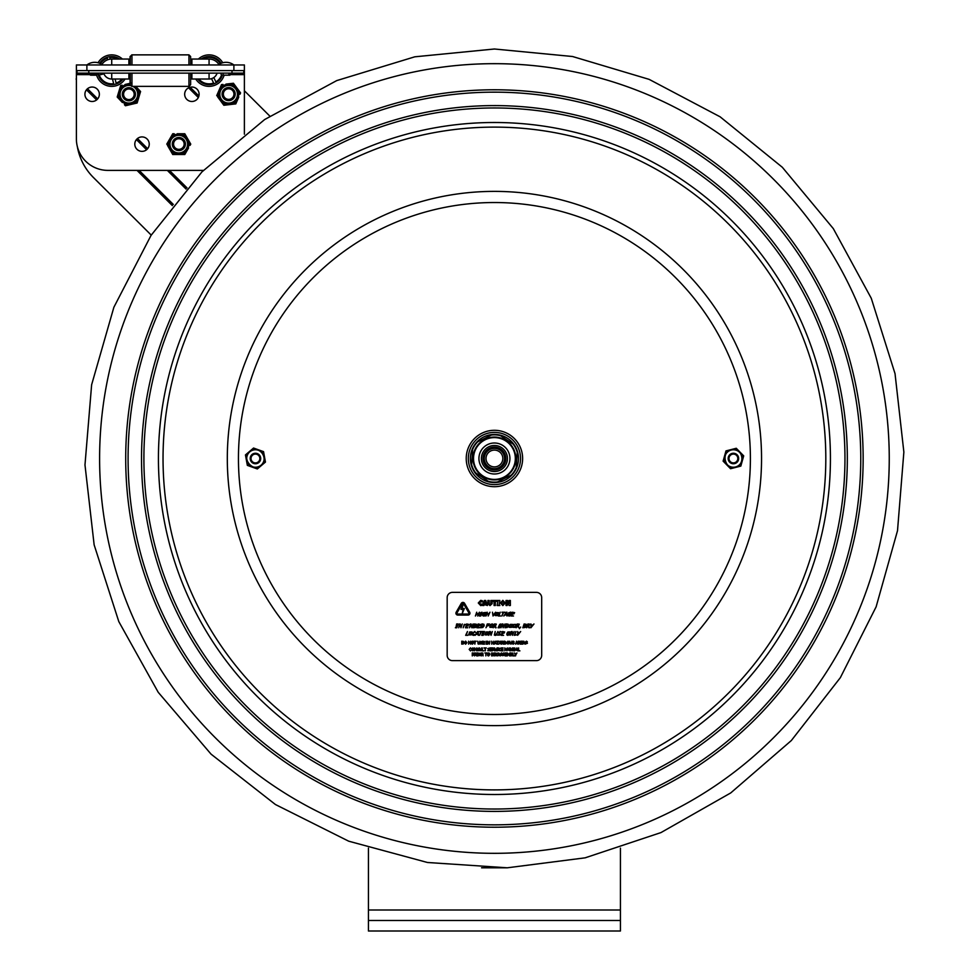 <?xml version="1.0" encoding="UTF-8"?>
<svg xmlns="http://www.w3.org/2000/svg" width="980" height="980" viewBox="0 0 980 980"><rect width="100%" height="100%" fill="white"/><g stroke="black" fill="none" stroke-linecap="round" stroke-linejoin="round"><path stroke-width="1.47" d="M620.426 848.129L620.426 920.502L368.431 920.502L368.431 848.129M620.426 920.502L620.426 931L368.431 931L368.431 920.502M76.391 123.272L76.391 77.849M244.388 90.772L269.819 116.106M151.226 235.102L93.455 177.539A57.747 57.747 0 0 1 77.31 146.449M76.44 77.714L76.134 79.221M101.92 64.46A11.576 11.576 0 0 1 111.72 59.045L111.72 64.962M209.071 64.962L209.071 59.045A11.576 11.576 0 0 1 218.871 64.46M86.889 70.621L244.388 70.621L244.388 64.962L76.391 64.962L76.391 70.621L86.889 70.621L86.889 64.962A13.046 13.046 0 0 1 102.643 64.962M191.896 64.962L191.896 59.045L209.071 59.045M128.895 64.962L128.895 59.045L122.402 59.045A15.754 15.754 0 0 0 98.074 62.745M111.794 59.045L128.895 59.045L111.794 59.045M244.388 134.199L244.388 70.621M203.411 170.385L107.898 170.385A31.495 31.495 0 0 1 76.391 138.891L76.391 70.621M199.112 94.264A7.215 7.215 0 0 1 188.282 100.511A7.215 7.215 0 0 1 188.282 88.004A7.215 7.215 0 0 1 199.112 94.264M149.242 144.133A7.215 7.215 0 0 1 138.413 150.393A7.215 7.215 0 0 1 138.413 137.886A7.215 7.215 0 0 1 149.242 144.133M99.36 94.264A7.215 7.215 0 0 1 88.531 100.511A7.215 7.215 0 0 1 88.531 88.004A7.215 7.215 0 0 1 99.36 94.264M110.164 59.143L109.772 57.526A13.23 13.23 0 0 1 118.127 59.045M121.949 79.013A13.23 13.23 0 0 1 116.106 83.092L115.089 79.013M125.048 79.013A15.754 15.754 0 0 1 96.64 75.191L90.883 75.191A1.029 1.029 0 0 1 89.854 74.162A1.029 1.029 0 0 1 90.883 73.133A1.029 1.029 0 0 0 89.854 74.162A1.029 1.029 0 0 0 90.883 75.191A1.029 1.029 0 0 0 91.912 74.162M99.703 63.296A14.075 14.075 0 0 1 119.719 59.045M123.002 79.013A14.075 14.075 0 0 1 98.404 75.191M112.492 79.013L113.668 83.704A13.23 13.23 0 0 1 99.237 75.007L103.941 73.843A8.416 8.416 0 0 0 112.418 79.013M100.475 63.639A13.23 13.23 0 0 1 107.322 58.139L107.727 59.756M188.956 73.133L188.956 86.363L190.635 84.684L190.635 73.133M190.635 64.962L190.635 56.546L188.956 54.868L131.957 54.868L131.957 64.962M188.956 64.962L188.956 54.868M188.956 86.363L131.957 86.363L130.279 84.684L130.279 73.133M130.279 64.962L130.279 56.546L131.957 54.868M131.957 86.363L131.957 73.133M188.748 86.363L131.749 86.363L130.071 84.684L130.071 75.864L128.895 75.864L128.895 79.013L128.895 73.133M130.071 64.962L130.071 56.546L131.749 55.076M198.389 59.045A15.754 15.754 0 0 1 222.717 62.745M228.879 74.162L229.908 75.191L224.138 75.191A15.754 15.754 0 0 1 195.743 79.013M201.071 59.045A14.075 14.075 0 0 1 221.088 63.296M222.374 75.191A14.075 14.075 0 0 1 197.776 79.013M204.918 59.045L204.514 58.2A13.23 13.23 0 0 1 220.304 63.639M208.373 79.013A8.416 8.416 0 0 0 211.533 78.669L213.628 83.031A13.23 13.23 0 0 1 198.842 79.013M221.554 75.007A13.23 13.23 0 0 1 215.906 81.94L213.811 77.579L215.906 81.94M217.107 73.133A8.416 8.416 0 0 1 213.811 77.579A8.416 8.416 0 0 0 217.107 73.133M191.896 73.133L191.896 79.013L191.896 75.864L190.635 75.864L191.896 75.864M111.72 73.133L111.72 79.013A8.391 8.391 0 0 1 103.709 73.133A8.391 8.391 0 0 0 111.72 79.013L128.895 79.013L128.895 75.864L130.279 75.864M191.896 79.013L209.071 79.013A8.391 8.391 0 0 0 217.082 73.133A8.391 8.391 0 0 1 209.071 79.013L209.071 73.133M77.028 70.621L77.028 73.133L243.763 73.133L243.763 70.621M223.158 74.162A1.029 1.029 0 0 1 222.129 75.191A1.029 1.029 0 0 1 221.1 74.162A1.029 1.029 0 0 1 222.129 73.133M172.897 146.804A6.566 6.566 0 0 0 181.606 150.001A6.566 6.566 0 0 0 184.816 141.292A6.566 6.566 0 0 0 176.106 138.094A6.566 6.566 0 0 0 172.897 146.804M174.048 146.265A5.304 5.304 0 0 0 181.079 148.862A5.304 5.304 0 0 0 183.664 141.818A5.304 5.304 0 0 0 176.633 139.233A5.304 5.304 0 0 0 174.048 146.265M222.166 95.146A6.566 6.566 0 0 0 229.7 100.56A6.566 6.566 0 0 0 235.114 93.026A6.566 6.566 0 0 0 227.581 87.612A6.566 6.566 0 0 0 222.166 95.146M223.416 94.938A5.304 5.304 0 0 0 229.504 99.311A5.304 5.304 0 0 0 233.877 93.222A5.304 5.304 0 0 0 227.789 88.849A5.304 5.304 0 0 0 223.416 94.938M126.138 100.217A6.566 6.566 0 0 0 134.848 97.008A6.566 6.566 0 0 0 131.638 88.298A6.566 6.566 0 0 0 122.929 91.508A6.566 6.566 0 0 0 126.138 100.217M126.665 99.078A5.304 5.304 0 0 0 133.709 96.481A5.304 5.304 0 0 0 131.112 89.45A5.304 5.304 0 0 0 124.08 92.034A5.304 5.304 0 0 0 126.665 99.078M187.033 137.653L185.502 135.02A11.344 11.344 0 0 0 183.297 133.746L180.246 133.746M177.282 133.746L184.767 133.746L190.769 144.133L190.034 145.408A11.344 11.344 0 0 0 190.034 142.86L188.515 140.226M170.508 137.653L172.762 133.746L174.232 133.746A11.344 11.344 0 0 0 172.027 135.02L167.494 142.86A11.344 11.344 0 0 0 167.494 145.408L172.027 153.26A11.344 11.344 0 0 0 174.232 154.534L183.297 154.534A11.344 11.344 0 0 0 185.502 153.26L188.515 148.054M170.508 150.614L172.762 154.534L177.282 154.534M167.494 145.408L169.025 148.054M180.246 154.534L184.767 154.534L187.033 150.614M169.025 140.226L166.759 144.133M188.846 144.133A10.082 10.082 0 0 0 173.73 135.412A10.082 10.082 0 0 0 173.73 152.868A10.082 10.082 0 0 0 188.846 144.133A10.082 10.082 0 0 0 173.73 135.412A10.082 10.082 0 0 0 173.73 152.868A10.082 10.082 0 0 0 188.846 144.133M236.119 86.889L234.306 84.439A11.344 11.344 0 0 0 231.966 83.422L228.94 83.766M225.988 84.096L233.424 83.251L240.566 92.904L239.978 94.252A11.344 11.344 0 0 0 239.696 91.716L237.883 89.266M219.704 88.763L221.505 84.611L222.962 84.452A11.344 11.344 0 0 0 220.917 85.958L217.303 94.276A11.344 11.344 0 0 0 217.597 96.8L222.987 104.088A11.344 11.344 0 0 0 225.314 105.105L234.33 104.076A11.344 11.344 0 0 0 236.376 102.557L238.765 97.044M221.174 101.638L223.857 105.264L228.352 104.762M217.597 96.8L219.41 99.262M231.292 104.419L235.788 103.904L237.589 99.764M218.516 91.483L216.715 95.624M238.655 93.112A10.082 10.082 0 0 0 222.644 86.154A10.082 10.082 0 0 0 224.628 103.5A10.082 10.082 0 0 0 238.655 93.112A10.082 10.082 0 0 0 222.644 86.154A10.082 10.082 0 0 0 224.628 103.5A10.082 10.082 0 0 0 238.655 93.112M118.507 92.684L117.637 95.599A11.344 11.344 0 0 0 118.213 98.074L120.307 100.303M122.329 102.459L117.208 97.008L120.675 85.517L122.108 85.174A11.344 11.344 0 0 0 120.246 86.926L119.364 89.842M129.826 104.725L125.428 105.754L124.423 104.689A11.344 11.344 0 0 0 126.861 105.424L135.681 103.341A11.344 11.344 0 0 0 137.543 101.602L140.152 92.916A11.344 11.344 0 0 0 139.577 90.442L137.482 88.225M139.27 95.844L140.581 91.52L135.742 86.363M138.413 98.674L137.114 103.01L132.717 104.039M130.928 83.104L125.073 84.476M130.071 84.256A10.082 10.082 0 0 0 121.986 86.914A10.082 10.082 0 0 1 130.071 84.256A10.082 10.082 0 0 0 121.888 101.516A10.082 10.082 0 0 0 136.477 100.903A10.082 10.082 0 0 0 135.154 86.363A10.082 10.082 0 0 1 136.477 100.903A10.082 10.082 0 0 1 121.888 101.516A10.082 10.082 0 0 1 121.986 86.914A10.082 10.082 0 0 0 121.888 101.516A10.082 10.082 0 0 0 136.477 100.903A10.082 10.082 0 0 0 135.154 86.363M130.071 83.312L127.951 83.802M260.692 458.248A5.255 5.255 0 0 0 252.607 454.083A5.255 5.255 0 0 0 253.048 463.173A5.255 5.255 0 0 0 260.692 458.248M259.847 458.285A4.41 4.41 0 0 1 253.428 462.425A4.41 4.41 0 0 1 253.061 454.793A4.41 4.41 0 0 1 259.847 458.285M738.32 460.343A5.255 5.255 0 0 0 732.55 453.324A5.255 5.255 0 0 0 729.353 461.837A5.255 5.255 0 0 0 738.32 460.343M737.536 460.049A4.41 4.41 0 0 1 730.002 461.298A4.41 4.41 0 0 1 732.685 454.144A4.41 4.41 0 0 1 737.536 460.049M830.428 458.505A336.005 336.005 0 0 0 494.422 122.5A336.005 336.005 0 0 0 158.429 458.505A336.005 336.005 0 0 0 494.422 794.498A336.005 336.005 0 0 0 830.428 458.505A336.005 336.005 0 0 0 494.422 122.5A336.005 336.005 0 0 0 158.429 458.505A336.005 336.005 0 0 0 494.422 794.498A336.005 336.005 0 0 0 830.428 458.505A336.005 336.005 0 0 0 494.422 122.5A336.005 336.005 0 0 0 158.429 458.505M725.984 450.898L730.284 449.808A9.237 9.237 0 0 0 724.784 455.173L725.984 450.898M730.284 449.808L736.274 448.277L739.373 451.449A9.237 9.237 0 0 0 731.986 449.367M739.373 451.449L743.698 455.872L742.497 460.135A9.237 9.237 0 0 0 740.598 452.699M742.497 460.135L740.831 466.1L736.531 467.191A9.237 9.237 0 0 0 742.019 461.837M736.531 467.191L730.541 468.722L727.442 465.561A9.237 9.237 0 0 0 734.829 467.632M727.442 465.561L723.117 461.127L724.784 455.173M724.318 456.864A9.237 9.237 0 0 0 726.217 464.3M735.564 466.97A8.734 8.734 0 0 1 724.943 460.661A8.734 8.734 0 0 1 731.239 450.041A8.734 8.734 0 0 1 741.872 456.337A8.734 8.734 0 0 1 735.564 466.97C746.454 464.312 742.338 445.79 730.284 450.347C720.067 453.471 726.413 471.356 735.564 466.97M245.453 454.916L248.834 452.05A9.237 9.237 0 0 0 246.237 459.277L245.453 454.916M248.834 452.05L253.55 448.044L257.728 449.551A9.237 9.237 0 0 0 250.17 450.91M257.728 449.551L263.546 451.633L264.343 455.994A9.237 9.237 0 0 0 259.382 450.139M264.343 455.994L265.445 462.082L262.064 464.949A9.237 9.237 0 0 0 264.649 457.721M262.064 464.949L257.336 468.955L253.171 467.46A9.237 9.237 0 0 0 260.717 466.088M253.171 467.46L247.34 465.365L246.237 459.277M246.556 461.004A9.237 9.237 0 0 0 251.517 466.86M261.096 465.169A8.734 8.734 0 0 1 248.785 464.153A8.734 8.734 0 0 1 249.802 451.829A8.734 8.734 0 0 1 262.113 452.858A8.734 8.734 0 0 1 261.096 465.169C269.721 458.015 257.911 443.156 249.067 452.527C241.252 459.816 254.775 473.12 261.096 465.169M495.047 486.693A28.2 28.2 0 0 0 522.622 457.88A28.2 28.2 0 0 0 493.798 430.306A28.2 28.2 0 0 0 466.235 459.13A28.2 28.2 0 0 0 495.047 486.693A28.2 28.2 0 0 0 522.622 457.88A28.2 28.2 0 0 0 493.798 430.306M494.422 63.675A394.83 394.83 0 0 1 889.252 458.505A394.83 394.83 0 0 1 494.422 853.323A394.83 394.83 0 0 1 99.605 458.505A394.83 394.83 0 0 1 494.422 63.675M472.899 650.585L473.793 649.385L472.899 650.585L472.017 649.385L472.899 650.585M473.56 648.503L473.793 649.385M509.478 655.902L509.87 652.962L508.62 654.591L507.358 652.962L507.358 655.902L507.714 653.366L508.473 655.093L509.478 653.366L509.478 655.902M495.721 655.718L497.448 655.681L496.149 653.709L497.607 653.096L495.745 653.746L497.313 655.118L495.721 655.718M483.128 655.902L482.858 653.109L481.364 652.962L481.364 655.902L481.744 654.726L483.128 655.902M482.785 653.795L481.744 654.407L481.744 653.293L482.785 653.795M480.286 653.538L479.637 653.231L480.519 654.432L479.637 655.62L478.742 654.432L479.637 653.231M518.212 650.855L519.915 650.855L518.604 650.512L518.604 647.915L518.212 650.855M516.203 649.703L517.109 649.703L516.644 648.319L517.109 649.703L516.203 649.703L516.644 648.319M512.062 650.855L512.491 647.915L512.136 650.242L510.396 647.915L510.396 650.855L510.764 648.319L512.062 650.855M508.841 648.319L509.294 649.703L508.387 649.703L508.841 648.319M501.282 647.915L501.282 650.855L503.12 650.855L501.674 650.512L501.674 649.422L503.022 649.422L501.674 649.079L501.674 648.27L503.12 647.915L501.282 647.915M490.123 647.915L490.123 650.855L491.96 650.855L490.515 650.512L490.515 649.422L491.862 649.422L490.515 649.079L490.515 648.27L491.96 647.915L490.123 647.915M479.833 650.647L481.388 650.647L481.67 647.915L480.604 650.585L479.551 647.915L479.833 650.647M474.198 649.385L472.899 647.854L471.601 649.385L472.899 650.916L474.198 649.385M472.017 649.385L472.899 648.197M523.822 641.202L522.83 644.142L523.491 643.321L525.292 644.142L523.822 641.202M524.508 642.99L523.59 642.99L524.043 641.606L524.508 642.99M496.725 644.142L498.771 644.142L497.142 643.787L498.734 641.202L496.787 641.202L498.293 641.545L496.725 644.142M495.794 642.99L494.888 642.99L495.341 641.606L495.794 642.99M489.412 644.142L489.841 641.202L489.486 643.529L487.746 641.202L487.746 644.142L488.113 641.606L489.412 644.142M478.044 643.933L479.612 643.933L479.894 641.202L478.828 643.872L477.762 641.202L478.044 643.933M466.921 642.672L465.623 641.141L464.324 642.672L465.623 644.203L466.921 642.672M466.517 642.672L465.623 643.86L464.728 642.672L465.623 641.471L466.517 642.672M462.438 643.799L463.246 643.603L462.144 643.799L462.144 641.533L463.209 641.716L463.246 643.603M473.744 642.672L472.446 641.141L471.147 642.672L472.446 644.203L473.744 642.672M473.34 642.672L472.446 643.86L471.552 642.672L472.446 641.471L473.34 642.672M480.31 643.958L482.038 643.921L480.739 641.949L482.197 641.337L480.335 641.986L481.903 643.358L480.31 643.958M493.455 644.142L493.834 641.202L493.455 642.353L492.095 642.353L491.703 641.202L491.703 644.142L492.095 642.696L493.455 642.696L493.455 644.142M500.523 642.99L499.616 642.99L500.07 641.606L500.523 642.99M503.389 644.142L503.132 641.349L501.625 641.202L501.625 644.142L502.017 642.966L503.389 644.142M503.059 642.035L502.017 642.647L502.017 641.533L503.059 642.035L502.397 641.533M505.594 641.716L505.631 643.603L504.529 643.799L504.529 641.533L505.594 641.716M509.306 642.672L508.008 641.141L506.709 642.672L508.008 644.203L509.306 642.672M508.902 642.672L508.008 643.86L507.358 641.778L508.657 641.778L508.008 643.86M516.57 641.202L515.59 644.142L516.252 643.321L518.053 644.142L516.57 641.202M517.256 642.99L516.35 642.99L516.803 641.606L517.256 642.99M519.792 642.035L519.143 641.533L519.633 642.488L518.751 642.647L519.143 641.533M520.87 641.202L520.87 644.142L522.707 644.142L521.262 643.787L521.262 642.696L522.61 642.696L521.262 642.353L521.262 641.545L522.707 641.202L520.87 641.202M477.187 650.683L478.914 650.647L477.615 648.662L479.073 648.062L477.211 648.711L478.779 650.083L477.187 650.683M487.721 650.683L489.461 650.647L488.15 648.662L489.608 648.062L487.746 648.711L489.314 650.083L487.721 650.683M493.822 648.748L493.173 648.258L493.651 649.213M493.124 649.36L493.173 648.258M496.015 650.855L497.032 647.915L495.819 650.365L494.582 647.915L496.015 650.855M506.942 650.855L507.334 647.915L506.084 649.556L504.81 647.915L504.81 650.855L505.178 648.331L505.937 650.046L506.942 648.331L506.942 650.855M473.855 654.493L473.757 653.145L472.25 652.962L472.25 655.902L473.855 654.493M473.695 653.856L472.642 654.469L472.642 653.293L473.695 653.856L472.96 653.293M475.913 653.795L474.871 653.293L474.871 654.407L474.871 653.293L475.913 653.795L475.214 654.407M476.868 655.902L478.007 655.902L478.007 652.962L476.868 652.962L476.868 655.902M489.277 653.538L488.628 653.231L489.522 654.432L488.628 655.62L487.734 654.432L488.628 655.62M493.332 655.669L493.344 653.195L491.617 652.962L491.617 655.902L493.332 655.669M493.528 654.432L492.009 655.559L492.009 653.293L493.528 654.432L493.087 653.476M498.796 652.962L497.803 655.902L498.465 655.081L500.266 655.902L498.796 652.962M499.482 654.75L498.575 654.75L499.028 653.366L499.482 654.75L498.575 654.75L499.028 653.366M505.08 652.962L505.08 655.902L506.93 655.902L505.472 655.547L505.472 654.456L506.832 654.456L505.472 654.113L505.472 653.305L506.93 652.962L505.08 652.962M511.915 653.672L510.862 653.293L510.862 654.15L510.862 653.293L511.756 654.052M511.842 655.448L511.303 654.481L512.062 655.02L511.18 655.571L511.842 655.448M510.862 654.481L510.862 655.571L511.303 654.481M515.933 654.603L516.926 652.962L515.737 654.248L514.549 652.962L515.541 655.902L515.933 654.603M514.561 655.902L513.238 655.547L512.846 652.962L512.846 655.902L514.561 655.902M503.72 653.244L503.12 653.709L504.577 653.562L503.696 652.913L502.716 653.746L504.284 655.118L502.691 655.718L504.688 655.057L503.5 654.162M485.81 655.902L486.202 653.305L487.195 652.962L484.831 652.962L485.81 653.305L485.81 655.902M480.58 653.293L478.681 653.293L478.681 655.559L480.58 655.559L480.58 653.293M516.093 650.034L517.893 650.855L516.901 647.915L516.093 650.034M508.277 650.034L510.078 650.855L509.086 647.915L508.277 650.034M497.999 650.561L498.367 647.915L497.228 647.915L497.228 650.855L497.999 650.561M485.321 650.855L485.321 648.27L486.313 647.915L483.949 647.915L484.929 648.27L485.321 650.855M476.733 650.855L476.733 647.915L476.366 650.242L474.626 647.915L474.626 650.855L474.994 648.319L476.733 650.855M527.056 643.358L525.464 643.958L527.461 643.297L525.893 641.949L526.493 641.484L525.893 641.949M526.493 641.484L527.35 641.802L526.468 641.153L525.476 641.986L526.162 642.782M513.177 643.86L513.839 643.358L512.246 643.468L513.202 644.191L514.243 643.297L512.675 641.949L513.275 641.484L512.675 641.949M513.275 641.484L514.133 641.802L513.251 641.153L512.258 641.986L512.944 642.782M495.905 643.321L495.586 641.202L494.116 644.142L495.905 643.321L494.778 643.321M483.091 641.545L483.091 642.353L483.091 641.545L484.549 641.545L482.699 641.202L482.699 644.142L484.549 644.142L483.091 643.787L483.091 642.696L484.451 642.696L483.091 642.353L484.451 642.353M470.719 644.142L470.719 641.202L470.351 643.529L468.612 641.202L468.612 644.142L468.979 641.606L470.719 644.142M463.466 641.435L461.752 641.202L461.752 644.142L463.466 643.909L463.466 641.435M474.859 644.142L475.251 641.545L476.243 641.202L473.879 641.202L474.859 641.545L474.859 644.142M486.889 641.496L486.117 641.202L486.117 644.142L487.256 644.142L486.889 641.496L486.889 643.836M499.506 643.321L501.307 644.142L500.315 641.202L499.506 643.321M504.798 641.202L504.137 641.202L504.137 644.142L505.852 643.909L506.452 642.672L504.798 641.202M510.764 643.872L509.698 641.202L509.98 643.933L511.548 643.933L511.83 641.202L511.83 643.039M511.83 641.202L511.438 643.039M520.135 644.142L519.204 642.966L520.637 644.142L519.596 642.856L519.865 641.349L518.371 641.202L518.371 644.142L518.751 642.966M470.498 648.197L471.38 648.589L470.498 647.866L469.175 649.397L470.486 650.916L471.405 650.193L470.498 650.573M483.936 650.855L482.626 650.512L482.234 647.915L482.234 650.855L483.936 650.855M493.896 648.074L492.389 647.915L492.389 650.855L492.781 649.691L494.667 650.855L493.626 649.581L494.226 648.723L493.626 649.581M500.008 648.197L500.89 648.589L499.053 648.27L499.053 650.524L500.915 650.659L499.371 650.279L499.359 648.503L499.09 649.397M514.904 650.647L514.12 650.916L515.186 649.752L514.794 647.915L514.794 649.764M514.12 650.585L513.447 647.915L513.055 649.752M476.758 655.902L475.704 654.615L475.986 653.109L474.479 652.962L474.479 655.902L474.871 654.726L476.758 655.902M487.685 653.293L487.673 655.559L488.628 655.963L489.927 654.432L489.571 653.293L487.685 653.293L488.628 652.901M495.01 655.596L495.378 652.962L494.251 652.962L494.251 655.902L495.01 655.596M500.645 654.285L502.03 655.118L500.437 655.718L502.434 655.057L500.866 653.709L501.478 653.244L500.866 653.709M510.47 652.962L511.254 652.962L510.47 652.962L510.47 655.902L512.16 655.657L511.915 654.26L512.466 654.995M502.495 631.537L501.209 635.322L503.573 635.322L501.87 634.869L502.348 633.472L504.235 633.019L502.495 633.019L502.85 631.99L504.712 631.99L502.495 631.537M481.744 635.322L483.214 635.322L484.488 631.537L483.03 631.537L481.744 635.322M472.017 633.435L472.054 631.977L469.628 631.977L468.636 634.881L471.074 634.881L472.017 633.435M471.49 633.435L469.824 634.967L469.2 633.435L470.866 631.892L471.49 633.435M471.576 632.284L470.866 631.892M528.918 627.764L529.568 627.764L528.784 626.11L529.788 624.174L527.926 623.978L526.64 627.764L527.657 626.257L528.918 627.764M529.408 625.044L527.791 625.84L528.281 624.419L529.408 625.044M528.784 624.419L528.245 625.84M503.12 627.764L504.97 623.978L503.475 626.967L502.973 623.978L502.262 623.978L500.976 627.764L502.556 624.505L503.12 627.764M482.846 627.457L484.157 625.877L483.936 624.285L481.817 623.978L480.531 627.764L482.846 627.457M483.63 625.865L481.18 627.323L482.172 624.419L483.483 624.64L483.63 625.865M464.263 624.432L463.136 627.764L464.765 624.432L466.039 624.432L464.263 624.432M507.799 615.575L510.31 615.746L510.874 614.093L509.502 614.093L510.225 614.534L509.073 615.636L508.338 614.093L511.401 612.476L508.791 612.672L507.799 615.575M498.428 616.004L500.621 616.004L499.09 615.55L500.216 612.218L498.428 616.004M488.187 616.004L489.976 612.218L488.971 613.701L487.232 613.701L487.232 612.218L485.945 616.004L487.072 614.154L488.812 614.154L488.187 616.004M477.652 616.004L479.441 612.218L478.436 613.701L476.697 613.701L476.697 612.218L475.41 616.004L476.537 614.154L478.289 614.154L477.652 616.004M493.038 616.004L495.623 612.218L493.001 615.354L492.475 612.218L493.038 616.004M512.418 612.218L511.144 616.004L513.508 616.004L511.793 615.55L512.271 614.154L514.157 613.701L512.418 613.701L512.773 612.672L514.635 612.672L512.418 612.218M466.725 623.978L465.439 627.764L467.803 627.764L466.088 627.31L466.566 625.914L468.305 625.914L466.725 625.461L467.068 624.432L468.942 624.432L466.725 623.978M478.166 623.978L476.88 627.764L479.245 627.764L477.542 627.31L478.02 625.914L479.906 625.461L478.166 625.461L478.522 624.432L480.384 624.432L478.166 623.978M495.476 627.764L496.125 627.764L495.341 626.11L496.358 624.174L494.484 623.978L493.197 627.764L494.214 626.257L495.476 627.764M495.549 625.644L494.361 625.84L494.839 624.419L495.905 624.542M507.273 627.457L508.583 625.877L508.363 624.285L506.244 623.978L504.97 627.764L507.273 627.457M508.069 625.865L505.619 627.323L506.599 624.419L507.91 624.64L508.069 625.865M516.24 625.865L516.276 624.407L513.851 624.407L512.859 627.323L515.284 627.323L516.24 625.865M514.047 627.408L515.713 625.865L514.047 627.408L513.422 625.865L514.12 624.726L515.798 624.726L515.713 625.865L515.798 624.726M519.412 628.695L520.686 627.041L519.412 628.695M477.677 631.537L475.116 635.322L476.329 634.268L477.774 634.268L478.289 635.322L478.301 631.537L477.677 631.537M477.774 633.84L476.611 633.84L477.799 632.051L477.774 633.84M488.408 633.435L488.457 631.977L486.019 631.977L485.027 634.881L487.464 634.881L488.408 633.435M487.881 633.435L486.215 634.967L485.59 633.435L487.256 631.892L487.881 633.435M497.534 635.089L499.776 635.04L500.388 634.244L498.967 632.504L501.099 631.72L498.416 632.553L499.837 634.317L497.534 635.089M512.32 635.322L514.157 631.537L512.675 634.538L512.173 631.537L511.462 631.537L510.176 635.322L511.756 632.063L512.32 635.322M497.142 605.505L499.861 605.505L499.139 604.623L499.861 600.458L497.142 600.458L497.865 601.34L497.142 605.505M484.353 600.458L482.65 605.505L483.912 605.505L484.23 604.476L487.44 605.505L485.737 600.458L484.353 600.458M485.541 603.558L484.512 603.558L485.027 601.892L485.541 603.558M494.067 601.414L494.067 605.505L495.341 605.505L495.341 601.414L496.823 601.414L496.823 600.458L492.585 600.458L492.585 601.414L494.067 601.414M509.135 605.505L510.36 605.505L510.36 600.458L509.196 600.458L509.196 603.349L507.591 600.458L506.035 600.458L506.035 605.505L507.187 605.505L507.187 601.99L509.135 605.505M461.286 603.362A1.887 1.887 0 0 1 464.569 603.362L469.69 612.243A1.887 1.887 0 0 1 468.048 615.073L457.795 615.073A1.887 1.887 0 0 1 456.166 612.243L461.286 603.362M463.185 609.401L460.992 609.401L463.136 604.366L462.156 608.568L464.349 608.568L462.217 613.602L463.185 609.401M468.048 614.019A0.845 0.845 0 0 0 468.783 612.77L463.65 603.888A0.845 0.845 0 0 0 462.205 603.888L457.072 612.77A0.845 0.845 0 0 0 457.795 614.019L468.048 614.019M541.683 655.375A5.255 5.255 0 0 1 536.428 660.63L452.429 660.63A5.255 5.255 0 0 1 447.174 655.375L447.174 597.629A5.255 5.255 0 0 1 452.429 592.373L536.428 592.373A5.255 5.255 0 0 1 541.683 597.629L541.683 655.375M485.823 604.476L484.23 604.476M489.167 603.607L490.012 604.648L489.167 603.607L489.167 600.458L487.905 600.458L487.905 603.68L490.012 605.603L492.132 603.68L492.132 600.458L490.858 600.458L490.858 603.607L490.012 604.648M507.91 635.395L506.868 634.881L506.917 633.435L506.868 634.881L509.306 634.881L510.298 631.977L507.861 631.977L506.917 633.435M498.783 634.954L499.837 634.317L498.943 633.57M500.057 631.475L501.099 631.72M506.244 623.978L507.113 623.978M495.464 623.978L496.358 624.174M492.327 627.323L489.902 627.323L489.939 625.865L489.902 627.323L492.327 627.323L493.32 624.407L490.894 624.407L492.279 623.905M478.02 625.914L477.542 627.31L479.404 627.31M476.476 624.285L476.697 625.877L475.386 627.457L476.697 625.877L476.476 624.285L474.357 623.978L473.071 627.764L475.386 627.457M466.566 625.914L466.088 627.31M483.875 615.636L485.027 614.534L483.875 615.636L483.152 614.093L486.215 612.476L483.606 612.672L482.613 614.105L482.613 615.575L483.752 616.077L485.112 615.746L485.676 614.093L484.157 614.534M510.274 612.157L510.948 612.255M508.338 614.093L508.302 615.232M509.674 615.967L508.939 616.077M481.817 623.978L482.675 623.978M474.577 631.904L472.887 633.435L474.577 631.904L475.582 632.394L474.737 631.475L472.36 633.435L472.348 634.893L473.389 635.383M495.378 634.967L496.186 634.66L494.79 634.66L495.182 631.537L494.349 635.052L495.231 635.395L496.358 635.052L497.913 631.537L496.186 634.66M511.254 652.962L512.32 653.623L511.915 654.248L512.32 653.623L511.254 652.962M474.479 652.962L475.239 652.962M514.12 650.916L513.336 650.647L514.12 650.916M499.371 650.279L500.008 650.573M488.763 648.209L488.542 649.128M478.118 650.573L478.412 649.63M478.228 648.209L477.615 648.662M469.579 649.397L469.849 648.503M522.707 641.545L521.262 641.545L521.262 642.353M519.865 641.349L520.209 641.998M493.455 642.696L492.095 642.696M481.241 643.86L481.535 642.917M478.154 643.039L478.828 643.872L479.502 643.039M479.894 643.039L478.828 644.203M498.293 641.545L496.787 641.545M479.943 649.752L480.604 650.585M490.515 649.422L490.515 650.512M481.364 652.962L482.858 653.109M496.762 653.244L496.149 653.709M503.634 601.696L502.85 601.304L503.977 602.982L502.85 604.66L503.634 604.256M502.85 604.66L501.711 602.982L502.85 601.304M502.838 600.348L500.4 602.982L502.838 605.603L505.288 602.982L502.838 600.348M482.442 600.777L480.739 600.36L478.277 602.982L480.739 605.603L482.442 605.162L482.442 603.986L480.029 604.293L480.004 601.696L482.442 601.99L482.442 600.777M517.612 635.322L520.674 631.537L518.591 633.202L517.624 631.537L517.612 635.322M509.808 632.284L509.11 631.892L509.735 633.435L508.057 634.967L507.432 633.435L509.11 631.892M488.8 635.322L489.914 632.063L491.041 635.322L492.315 631.537L490.833 634.538L490.331 631.537L489.62 631.537L488.8 635.322M482.638 631.537L479.6 631.537L480.715 631.99L479.588 635.322L481.217 631.99L482.638 631.537M467.448 631.537L465.659 635.322L467.852 635.322L466.321 634.869L467.448 631.537M518.922 625.044L518.298 624.419L518.922 625.044L517.317 625.84L518.298 624.419M517.171 626.257L519.082 627.764L518.298 626.11L519.314 624.174L517.44 623.978L516.154 627.764L517.171 626.257M512.026 625.865L511.401 624.334L512.026 625.865L510.36 627.408L509.735 625.865L511.401 624.334M509.159 627.323L511.597 627.323L512.589 624.407L510.151 624.407L509.159 627.323M499.714 624.37L498.085 627.764L499.543 627.764L500.829 623.978L499.714 624.37M492.842 624.726L492.132 624.334L492.756 625.865L491.09 627.408L490.466 625.865L492.132 624.334M490.894 624.407L489.939 625.865M474.112 627.323L475.239 627.077L473.72 627.323L474.712 624.419L476.023 624.64L475.239 627.077M458.726 627.764L459.841 624.505L460.968 627.764L462.254 623.978L460.759 626.967L460.257 623.978L459.547 623.978L458.726 627.764M504.957 612.218L501.919 612.218L503.034 612.672L501.895 616.004L503.536 612.672L504.957 612.218M480.935 612.61L479.294 616.004L480.764 616.004L482.038 612.218L480.935 612.61M496.321 615.648L495.696 614.105L497.362 612.574L497.987 614.105L496.321 615.648M495.133 615.562L497.558 615.562L498.551 612.647L496.125 612.647L495.133 615.562M506.464 614.509L505.3 614.509L506.476 612.733L506.464 614.509M506.966 616.004L506.979 612.218L506.354 612.218L503.794 616.004L505.006 614.938L506.452 614.938L506.966 616.004M455.982 627.372L455.369 627.764L456.827 627.764L458.113 623.978L456.656 623.978L455.982 627.372M469.555 627.764L470.67 624.505L471.797 627.764L473.071 623.978L471.588 626.967L471.086 623.978L470.376 623.978L469.555 627.764M488.922 625.497L487.244 625.497L487.599 624.432L489.51 623.978L487.256 623.978L485.97 627.764L487.085 625.938L488.922 625.497M525.929 625.865L525.77 624.64L524.998 627.077L523.479 627.323L524.471 624.419L525.77 624.64M522.83 627.764L525.145 627.457L526.456 625.877L526.223 624.285L524.116 623.978L522.83 627.764M530.915 627.764L533.977 623.978L531.883 625.644L530.915 623.978L530.915 627.764M474.1 635.273L474.884 634.464L473.548 634.954L472.887 633.435M514.818 634.869L515.946 631.537L514.157 635.322L516.509 634.869L514.818 634.869M501.478 653.244L502.324 653.562L501.442 652.913L500.462 653.746M487.734 654.432L488.628 653.231M472.911 654.469L473.536 654.297M473.095 641.778L472.446 641.471M471.552 642.672L472.446 643.86M482.601 653.403L481.744 653.293L481.744 654.407M489.559 465.341A8.404 8.404 0 0 0 501.27 463.369A8.404 8.404 0 0 0 499.298 451.658A8.404 8.404 0 0 0 487.575 453.63A8.404 8.404 0 0 0 489.559 465.341M502.716 452.674A10.131 10.131 0 0 0 488.604 450.212A10.131 10.131 0 0 0 486.141 464.324A10.131 10.131 0 0 0 500.253 466.786A10.131 10.131 0 0 0 502.716 452.674M511.156 475.178L497.509 481.927L511.156 475.178A23.63 23.63 0 0 0 516.252 467.546L517.244 452.356L516.252 467.546M517.244 452.356A23.63 23.63 0 0 0 513.177 444.124L500.511 435.671L513.177 444.124M500.511 435.671A23.63 23.63 0 0 0 491.348 435.071L477.701 441.821L491.348 435.071M477.701 441.821A23.63 23.63 0 0 0 472.605 449.452L471.613 464.643L472.605 449.452M471.613 464.643A23.63 23.63 0 0 0 475.68 472.875L488.346 481.327A23.63 23.63 0 0 0 497.509 481.927M493.418 473.965A15.496 15.496 0 0 0 509.894 459.498A15.496 15.496 0 0 0 495.427 443.034A15.496 15.496 0 0 0 478.963 457.501A15.496 15.496 0 0 0 493.418 473.965M515.798 459.89A21.425 21.425 0 0 0 495.819 437.129A21.425 21.425 0 0 0 473.046 457.109A21.425 21.425 0 0 0 493.038 479.869A21.425 21.425 0 0 0 515.798 459.89M488.346 481.327L475.68 472.875M368.431 910.004L620.426 910.004M173.276 204.416L139.123 170.385M186.053 189.054L167.323 170.385M146.584 149.732L136.416 139.589M96.616 99.936L86.461 89.817M198.328 97.522L188.601 87.833M172.345 205.592L137.016 170.385M187.033 187.927L169.43 170.385M147.637 148.666L137.47 138.535M97.681 98.894L87.49 88.739M198.903 95.991L190.145 87.257M233.889 70.621L233.889 64.962A13.046 13.046 0 0 0 218.148 64.962M76.391 74.627L96.481 74.627M230.815 74.627L244.388 74.627M88.788 70.621L88.788 73.133M232.003 70.621L232.003 73.133M187.584 144.133A8.82 8.82 0 0 1 174.354 151.778A8.82 8.82 0 0 1 174.354 136.502A8.82 8.82 0 0 1 187.584 144.133M237.405 93.259A8.82 8.82 0 0 1 225.131 102.349A8.82 8.82 0 0 1 223.391 87.171A8.82 8.82 0 0 1 237.405 93.259M132.827 86.363A8.82 8.82 0 0 1 136.269 99.09A8.82 8.82 0 0 1 123.223 101.013A8.82 8.82 0 0 1 131.112 85.726M163.035 458.505A331.387 331.387 0 0 0 494.422 789.892A331.387 331.387 0 0 0 825.809 458.505A331.387 331.387 0 0 0 494.422 127.118A331.387 331.387 0 0 0 163.035 458.505M227.311 458.505A267.111 267.111 0 0 0 494.422 725.617A267.111 267.111 0 0 0 761.546 458.505A267.111 267.111 0 0 0 494.422 191.382A267.111 267.111 0 0 0 227.311 458.505M238.446 458.505A255.976 255.976 0 0 0 494.422 714.481A255.976 255.976 0 0 0 750.398 458.505A255.976 255.976 0 0 0 494.422 202.529A255.976 255.976 0 0 0 238.446 458.505M494.961 482.564A24.071 24.071 0 0 0 518.481 457.966A24.071 24.071 0 0 0 493.896 434.434A24.071 24.071 0 0 0 470.363 459.032A24.071 24.071 0 0 0 494.961 482.564M495.01 484.598A26.105 26.105 0 0 1 468.33 459.081A26.105 26.105 0 0 1 493.846 432.401A26.105 26.105 0 0 1 520.527 457.917A26.105 26.105 0 0 1 495.01 484.598M143.901 458.505A350.534 350.534 0 0 1 494.422 107.972A350.534 350.534 0 0 1 844.956 458.505A350.534 350.534 0 0 1 494.422 809.027A350.534 350.534 0 0 1 143.901 458.505M494.422 105.595A352.898 352.898 0 0 1 847.333 458.505A352.898 352.898 0 0 1 494.422 811.403A352.898 352.898 0 0 1 141.524 458.505A352.898 352.898 0 0 1 494.422 105.595M128.086 458.505A366.349 366.349 0 0 1 494.422 92.157A366.349 366.349 0 0 1 860.771 458.505A366.349 366.349 0 0 1 494.422 824.842A366.349 366.349 0 0 1 128.086 458.505M494.422 89.78A368.713 368.713 0 0 1 863.147 458.505A368.713 368.713 0 0 1 494.422 827.218A368.713 368.713 0 0 1 125.71 458.505A368.713 368.713 0 0 1 494.422 89.78M485.088 465.071A11.417 11.417 0 0 1 487.856 449.171A11.417 11.417 0 0 1 503.757 451.939A11.417 11.417 0 0 1 500.988 467.827A11.417 11.417 0 0 1 485.088 465.071M486.938 447.86A13.009 13.009 0 0 0 483.777 465.99A13.009 13.009 0 0 0 501.919 469.151A13.009 13.009 0 0 0 505.068 451.008A13.009 13.009 0 0 0 486.938 447.86M495.782 437.644A20.898 20.898 0 0 0 473.573 457.146A20.898 20.898 0 0 0 493.075 479.355A20.898 20.898 0 0 0 515.284 459.853A20.898 20.898 0 0 0 495.782 437.644M188.748 54.868L131.749 54.868M97.62 74.162L98.649 75.191L98.649 73.133M90.883 75.191L96.64 75.191M229.908 75.191L229.908 73.133L229.908 75.191L224.138 75.191M481.56 867.802L507.285 867.815M494.422 49L572.541 56.509L649.14 79.368L720.129 116.816L782.322 167.274L833.294 228.585L871.269 298.263L895.034 373.662L903.866 452.074L897.509 530.707L876.12 606.828L840.35 677.658L791.338 740.537L730.749 792.918L660.973 832.584L585.134 857.831L507.285 867.802L427.439 862.486L348.696 841.183L275.429 804.519L211.068 754.147L158.233 692.309L118.813 621.614L94.141 544.856L84.978 464.937L91.63 384.76L113.876 307.267L151.055 235.371L201.929 171.904L264.661 119.536L336.74 80.593L414.785 56.816L494.422 49"/></g></svg>
